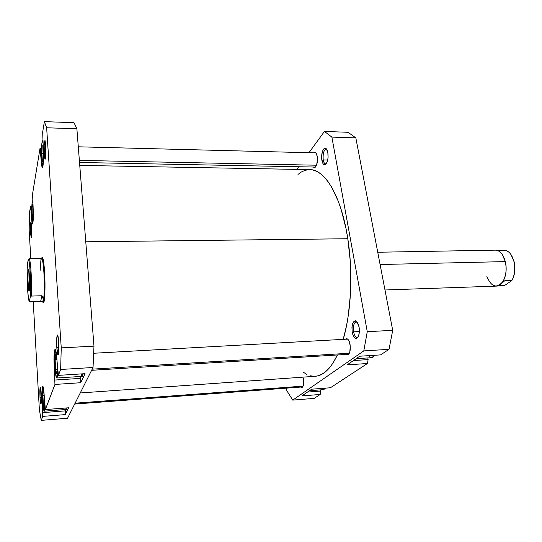 <?xml version="1.0" encoding="UTF-8"?>
<svg xmlns="http://www.w3.org/2000/svg" width="542" height="542" viewBox="0 0 542 542"><rect width="100%" height="100%" fill="white"/><g stroke="black" fill="none" stroke-linecap="round" stroke-linejoin="round"><path stroke-width="0.81" d="M323.215 159.931C323.899 163.162 324.976 164.375 326.447 163.569L325.613 163.867C324.495 163.731 323.696 162.417 323.215 159.931L327.727 160.032L323.215 159.931C322.673 153.962 323.608 150.412 326.033 149.274L326.846 149.606C323.974 149.294 322.761 152.736 323.215 159.931L321.901 160.385L323.215 159.931M327.835 152.654C328.472 157.681 327.849 161.53 325.972 164.192C324.15 165.71 322.795 164.436 321.901 160.385L323.113 163.833L324.922 164.863L326.162 163.969L327.605 160.581L328.073 157.458L327.835 152.654L327.097 150.114L325.403 148.237L323.533 149.179L322.51 151.232L321.677 155.662L321.901 160.385C320.586 153.84 323.838 145.452 326.413 148.955L327.835 152.654M353.601 331.826C354.651 336.419 356.175 338.066 358.167 336.765L357.07 337.3C355.471 337.151 354.319 335.329 353.601 331.826L359.366 331.528L353.601 331.826C352.964 326.128 353.831 322.795 356.196 321.812L357.347 322.233C354.278 321.467 353.025 324.665 353.601 331.826L352.178 332.205L353.601 331.826M359.068 326.962C359.725 331.508 359.285 335.003 357.734 337.456C355.369 339.577 353.513 337.829 352.178 332.205L353.574 336.447L355.667 338.425L357.747 337.436L358.784 335.227L359.387 330.43L359.068 326.962L357.632 322.686L355.525 320.783L354.095 321.169L352.456 324.069L351.927 327.104L352.178 332.205C351.575 323.499 353.127 319.963 356.832 321.589L359.068 326.962M317.219 156.442C317.775 162.681 316.833 166.387 314.401 167.559L313.384 167.031L314.082 167.505L315.207 167.275L316.67 164.89L317.47 159.314L317.219 156.442L316.115 153.278L315.058 152.397L313.743 152.837L314.787 152.356C315.905 152.492 316.718 153.853 317.219 156.442M350.051 344.475C350.715 350.41 349.861 353.879 347.497 354.881L346.263 354.414L347.009 354.827L348.296 354.583L349.8 352.022L350.261 346.047L349.292 341.643L348.174 339.61L346.873 338.675L345.295 339.245L346.453 338.635C348.086 338.784 349.285 340.728 350.051 344.475M303.662 378.506C304.191 383.641 303.567 386.629 301.792 387.462L300.83 387.056L302.328 387.259L303.486 385.118L303.662 378.506M359.739 356.223L347.144 364.868L359.739 356.223L380.545 354.902L389.021 349.346L392.706 330.342L355.83 137.878L348.025 132.275L324.441 131.449L331.873 137.099L367.273 331.69L363.797 350.898L292.741 400.111L286.84 390.721L286.461 388.133L286.84 390.721L292.741 400.111L314.204 398.384L320.193 394.461L320.552 389.881L320.742 391.053L307.49 392.083L320.742 391.053L320.193 394.461L301.928 395.904L311.704 389.19L301.928 395.904L320.193 394.461L314.204 398.384L292.741 400.111L363.797 350.898L389.021 349.346L363.797 350.898L367.273 331.69L392.706 330.342L355.83 137.878L331.873 137.099L367.273 331.69L392.706 330.342L389.021 349.346L380.545 354.902L359.739 356.223M330.41 387.76L367.415 363.513L368.133 359.597L367.835 357.93L368.133 359.597L353.431 360.552L368.133 359.597L367.415 363.513L347.144 364.868L367.415 363.513L330.41 387.76L311.704 389.19L330.41 387.76M296.792 169.389L298.717 166.746L296.792 169.389M308.947 152.715L324.441 131.449L308.947 152.715M355.83 137.878L348.025 132.275L324.441 131.449L331.873 137.099L355.83 137.878M309.455 390.735L323.649 389.637L325.546 388.133L323.696 389.637L321.541 388.438M356.162 358.682L371.744 357.679L374.651 355.281L373.011 357.232L371.995 357.645L369.881 357.063L368.54 355.667M309.821 169.626L312.666 169.944L316.562 171.286L320.444 173.67L324.279 177.112L328.018 181.604L331.623 187.132L338.222 201.116L341.135 209.442L345.959 228.365L347.808 238.737C353.154 272.538 351.189 312.612 343.194 339.36L346.541 325.613L348.255 315.708L350.41 294.381L350.749 271.942L350.22 260.661L347.808 238.737L85.771 241.793L347.808 238.737C341.419 196.414 324.895 169.185 309.855 169.626L79.762 165.405M308.811 169.646L305.024 170.344L301.345 172.01L297.992 174.422M303.188 372.103L306.67 374.346M310.43 375.809L314.252 376.311M315.254 376.277L318.086 375.802L321.901 374.265L325.654 371.677L329.299 368.038L332.802 363.35L337.415 354.963C330.796 368.594 323.418 375.701 315.288 376.277L80.243 392.964M82.716 373.831L82.296 376.351M42.777 401.629C42.405 393.865 42.52 388.919 43.136 386.805L42.635 390.586L42.662 399.271L43.787 410.328L44.248 411.168L44.458 410.89L44.911 407.137L44.241 411.175C43.651 410.768 43.164 407.584 42.777 401.629M54.945 367.544C54.471 358.086 54.688 352.219 55.602 349.949L54.715 357.009L55.135 370.091L56.537 377.862L57.357 376.615L57.764 372.083C57.594 375.884 57.262 377.855 56.768 378.004C56.016 377.578 55.406 374.095 54.945 367.544M41.741 159.829C41.185 151.706 41.687 140.432 42.615 140.771L41.842 143.772L41.51 152.485L41.903 161.943L42.784 166.733L41.741 159.829M31.998 216.793C31.626 207.796 31.815 202.464 32.574 200.797L32.039 202.979L31.802 210.323L32.134 218.711L32.852 223.351L31.998 216.793M31.619 232.518L31.551 225.702L31.619 232.518L30.562 232.897L31.619 232.518M31.626 226.8C31.876 232.66 31.768 236.258 31.301 237.592L30.562 232.897L31.131 237.471L31.599 236.285L31.301 223.351L30.914 222.132L30.582 223.521L30.562 232.897C30.305 226.549 30.44 222.965 30.969 222.145L31.626 226.8M45.569 153.643L45.813 156.198L45.569 153.643L45.948 153.65L45.569 153.643L45.657 143.42L45.569 153.643L44.288 154.152L45.569 153.643M45.819 145.364C46.145 152.668 45.948 157.255 45.243 159.124C44.844 159.233 44.525 157.58 44.288 154.152L45.25 159.118L45.928 154.274L45.819 145.364L45.02 140.459L44.18 145.398L44.288 154.152C43.956 146.123 44.2 141.557 45.013 140.453L45.819 145.364M58.211 347.381L58.773 352.266L58.211 347.381L58.915 347.347L58.211 347.381L58.272 337.68L58.211 347.381L56.822 347.795L58.211 347.381M58.726 342.171C59.078 349.183 58.902 353.459 58.211 355.003C57.642 355.085 57.181 352.679 56.822 347.795L57.98 354.976L58.821 351.507L58.583 340.329L57.547 335.037L56.72 338.621L56.822 347.795C56.456 339.976 56.693 335.715 57.527 335.017C58.021 335.579 58.421 337.957 58.726 342.171M41.138 397.157L41.05 390.613L41.138 397.157L40 397.469L41.138 397.157M41.287 393.668C41.551 399.339 41.456 402.733 41.009 403.858C40.609 403.837 40.277 401.71 40 397.469L40.826 403.763L41.429 399.976L41.063 390.707L40.311 387.313L40 397.469C39.729 391.27 39.857 387.889 40.386 387.32L41.287 393.668M44.593 271.962C45.487 285.695 44.884 302.307 43.523 302.876L42.594 301.603L43.218 302.897L43.645 302.741L44.376 299.821L44.966 280.986L43.523 261.271L42.642 257.66L42.201 257.145L41.456 258.514L42.323 257.199C43.245 258.236 43.997 263.155 44.593 271.962M65.325 409.549L65.297 414.603L68.59 407.78L65.297 414.603L42.75 416.385L41.233 420.362L39.37 409.61L33.238 301.826L39.37 409.61L41.233 420.362L67.547 418.241L93.034 367.496L93.983 346.148L76.876 128.766L74.01 122.675L44.376 121.638L46.639 127.776L61.246 347.876L60.643 369.481L58.401 375.376L56.246 352.788L55.298 349.38L54.708 349.854L54.004 359.339L54.938 384.447L45.359 409.562L43.658 389.522L42.926 386.297L42.479 386.521L41.964 394.468L42.75 416.385L41.233 420.362L67.547 418.241L93.034 367.496L60.643 369.481L58.401 375.376L85.067 373.682L80.704 382.72L85.067 373.682L58.401 375.376L57.804 372.686L56.991 360.064C56.504 353.255 55.873 349.665 55.108 349.292C54.037 350.938 53.76 357.083 54.268 367.733L54.952 367.693L54.268 367.733L54.938 384.447L45.359 409.562L68.59 407.78L45.359 409.562L44.248 395.999C43.841 389.806 43.333 386.521 42.737 386.155C41.964 387.489 41.781 392.699 42.195 401.785L42.784 401.744L42.195 401.785L42.75 416.385L65.297 414.603L65.413 410.863L42.825 412.611L65.413 410.863L65.325 409.549M67.106 407.896L66.497 409.454L67.106 407.896M66.239 409.271L65.772 407.997M80.731 376.46L80.704 382.72L54.938 384.447L80.704 382.72L80.873 378.35L55.047 380.03L80.873 378.35L80.731 376.46M56.774 378.004L82.242 376.358L83.197 373.797L82.33 376.338M81.964 376.223L81.09 373.933M30.786 258.737L29.187 230.54L29.37 213.514L30.562 206.217L31.944 222.166L32.547 224.022L32.913 223.033L33.333 214.151L32.601 193.731L40.02 148.312L41.72 165.683L42.486 167.363L42.96 165.927L43.523 155.269L42.669 132.113L44.376 121.638L42.669 132.113L43.272 147.404C43.868 156.015 43.326 167.844 42.384 167.403C41.856 167.173 41.443 164.727 41.124 160.073L41.761 160.086L41.124 160.073L40.467 149.687L41.531 149.714L40.467 149.687L40.02 148.312L32.601 193.731L33.116 207.24C33.509 216.739 33.313 222.328 32.527 224.029C32.093 223.792 31.741 221.448 31.463 216.99L32.012 216.99L31.463 216.99L30.921 207.654L31.815 207.654L30.921 207.654L30.562 206.217L29.37 213.514L29.187 230.54L30.786 258.737M41.565 148.352L40.02 148.312L41.565 148.352M31.849 206.217L30.562 206.217L31.849 206.217M61.246 347.876L46.639 127.776L76.876 128.766L93.983 346.148L61.246 347.876L60.643 369.481L93.034 367.496L93.983 346.148L61.246 347.876M76.876 128.766L74.01 122.675L44.376 121.638L46.639 127.776L76.876 128.766M33.292 218.053L32.798 219.957L32.188 214.578L32.181 206.82L32.784 204.348L33.116 207.261L32.784 204.348L32.181 206.82L33.069 206.82L32.181 206.82L32.188 214.578L33.333 214.578L32.188 214.578L32.798 219.957L33.292 218.053M43.143 146.055L43.435 150.622L43.143 146.055L42.249 145.73L43.143 146.055M43.516 157.302L43.285 161.99L42.391 161.516L41.883 153.44L42.249 145.73L41.883 153.44L43.509 153.474L41.883 153.44L42.391 161.516L43.306 161.536L42.391 161.516L43.285 161.99L43.516 157.302M56.991 360.105L57.344 368.296L56.659 373.797L55.569 369.4L55.149 359.617L55.819 354.068L56.849 358.066L55.819 354.068L55.149 359.617L56.957 359.515L55.149 359.617L55.569 369.4L57.222 369.298L55.569 369.4L56.659 373.797L57.344 368.296L56.991 360.105M44.579 401.608L44.166 407.476L43.313 403.959L42.913 395.457L43.346 390.342L44.044 393.113L43.346 390.342L42.913 395.457L44.207 395.362L42.913 395.457L43.313 403.959L44.485 403.871L43.313 403.959L44.166 407.476L44.579 401.608M511.878 280.539L505.415 284.95L511.878 280.539C514.764 275.011 515.449 268.663 513.924 261.488C515.449 268.663 514.764 275.011 511.878 280.539L504.71 280.77L511.878 280.539M512.569 279.265L514.175 274.78L514.873 269.611L514.609 264.272L513.924 261.488C512.014 254.598 508.897 250.844 504.575 250.228L497.061 250.35L504.575 250.228C507.007 250.438 509.168 251.935 511.072 254.706L514.114 261.705C515.591 268.683 514.914 274.835 512.082 280.167M502.305 254.503L505.3 261.603L380.091 264.523L505.3 261.603C503.267 254.259 499.968 250.438 495.415 250.147L377.74 252.247M503.979 285.546L498.247 285.742L503.979 285.546L505.415 284.95L503.979 285.546M505.374 261.684L502.569 254.903L505.374 261.684C506.899 269.001 506.194 275.438 503.254 280.993C506.194 275.438 506.899 269.001 505.374 261.684M42.676 301.603L42.899 301.806C44.363 303.493 45.149 286.63 44.214 272.362L43.902 272.463C44.559 285.519 44.39 294.841 43.387 300.431L42.493 301.467L40.589 301.569L41.998 295.736L31.294 296.081L30.338 296.799C30.758 290.336 30.731 282.423 30.25 273.06L31.118 272.762C31.578 281.623 31.639 289.394 31.294 296.081C31.639 289.394 31.578 281.623 31.118 272.762C30.596 264.259 29.952 259.591 29.193 258.764L40.094 258.541L29.193 258.764L28.252 259.537C29.031 259.638 29.695 264.144 30.25 273.06L31.118 272.762C30.596 264.259 29.952 259.591 29.193 258.764L28.252 259.537L29.065 261.386L29.837 267.355L30.637 286.027L30.338 296.799L29.41 301.291L28.34 297.423L27.466 287.456L27.154 269.238L28.252 259.537L27.364 264.462C26.504 275.512 27.832 300.932 29.322 301.257L29.756 301.657L29.41 301.291L30.338 296.799L31.294 296.081L41.998 295.736L40.589 301.569L30.061 301.935L29.322 301.257M40.399 258.568L40.989 259.286L40.122 270.553L40.928 259.997L41.483 258.575C42.445 258.371 43.252 263.005 43.902 272.463L44.214 272.362C45.108 286.027 44.43 302.389 43.055 301.86L42.818 301.738M40.094 258.541L41.632 258.514C42.54 258.94 43.299 263.588 43.902 272.463C44.559 285.519 44.39 294.841 43.387 300.431L42.493 301.467L41.585 301.637L42.764 301.596L43.387 300.431L43.224 298.493L41.998 295.736L43.441 299.57L42.615 301.548M29.275 273.1L29.329 283.649L28.13 284.055C27.784 275.553 27.94 270.776 28.611 269.74L29.553 276.684L28.936 270.661L28.584 269.726L28.15 271.339L27.967 279.977L28.55 288.988L29.241 290.979L29.627 288.324L29.553 276.684C29.885 284.604 29.763 289.401 29.173 291.074C28.76 291.068 28.408 288.723 28.13 284.055L29.329 283.649L29.275 273.1M29.742 283.642L29.329 283.649L29.742 283.642M29.661 287.68L29.329 283.649L29.661 287.68M41.585 258.514L41.903 258.236C42.832 258.67 43.604 263.371 44.214 272.362C43.55 262.775 42.73 258.087 41.761 258.297L41.538 258.514M41.585 301.637L29.756 301.657M500.957 284.008L504.71 280.77L500.957 284.008M384.969 289.984L496.364 286.122C503.145 286.345 508.227 272.768 505.3 261.603C506.865 269.171 506.106 275.77 503.01 281.406C496.729 288.852 491.33 287.138 486.818 276.278M79.369 160.398L316.548 165.215L79.369 160.398M92.201 369.156L349.339 353.228L92.201 369.156M75.108 403.187L303.147 386.114L75.108 403.187M66.503 409.454L44.241 411.175M43.055 301.86L44.004 301.826M41.903 258.236L42.859 258.222M78.299 146.801L315.81 152.891M79.532 162.478L315.444 167.071M93.725 353.255L347.686 339.109M91.625 370.301L348.655 354.265M74.674 404.061L302.68 386.913"/></g></svg>
